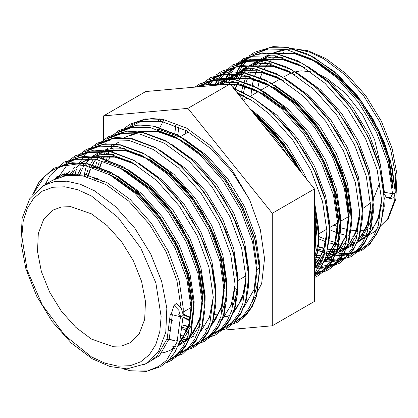 <?xml version="1.0" encoding="UTF-8"?>
<svg xmlns="http://www.w3.org/2000/svg" width="418" height="418" viewBox="0 0 418 418"><rect width="100%" height="100%" fill="white"/><g stroke="black" fill="none" stroke-linecap="round" stroke-linejoin="round"><path stroke-width="0.63" d="M384.053 192.175L392.549 193.722L394.696 193.419L395.308 192.155M384.163 193.68L386.321 197.374L390.475 198.592L392.633 197.96L394.299 196.371L395.318 192.552L392.366 168.438L384.712 143.442L372.804 118.702L357.333 95.738L333.846 71.185L308.265 54.277L287.631 47.386L273.158 46.597L254.452 52.313L249.379 55.803M283.117 77.293L291.299 72.847M292.072 72.549L300.95 70.82L310.82 71.807M319.42 74.634L326.5 78.187L345.796 93.423L362.568 114.861L374.617 139.696L380.37 164.676M91.5 339.102L75.757 327.32L61.368 311.154L49.58 292.004L41.398 271.522L37.531 251.464L38.31 233.557L43.671 219.351L53.154 210.066L61.368 207.02L70.746 206.649L91.5 213.864L107.243 225.647L121.628 241.813L133.42 260.957L141.603 281.445L145.469 301.503L144.691 319.409L139.325 333.616L129.846 342.901L121.628 345.947L112.254 346.318L91.5 339.102M183.152 314.618L181.245 308.353L176.365 303.447L174.029 305.292L171.516 313.244L170.183 314.953L167.174 338.512L157.403 355.629L150.266 361.209L145.892 363.733L158.594 351.292L165.779 332.258L166.824 308.27L161.641 281.392L150.679 253.945L134.878 228.291L115.603 206.633L94.51 190.843L80.334 184.27L66.708 181.177L54.147 181.673L43.132 185.754L52.976 180.069L66.875 175.356L82.722 175.826L105.723 184.369L128.723 201.126L149.524 224.419L166.145 251.944L176.929 280.661L181.104 308.087M108.492 174.123L116.606 178.084L139.607 194.84L160.407 218.139L177.028 245.664L187.896 274.694L191.998 302.36L188.988 325.92L179.176 343.079M172.127 348.586L175.518 346.308M108.058 173.893L116.653 178.058L139.654 194.814L160.455 218.107L177.075 245.638L187.943 274.668L192.045 302.334L189.035 325.894L179.16 343.11M119.423 167.811L127.537 171.777L150.537 188.528L171.338 211.827L187.959 239.352L198.827 268.382L202.929 296.048L199.919 319.608L190.148 336.725L183.058 342.279M118.989 167.581L127.584 171.746L150.584 188.502L171.385 211.801L188.006 239.326L198.874 268.356L202.976 296.022L199.966 319.582L190.195 336.694L183.058 342.274M193.942 335.994L192.05 336.992M188.168 338.606L184.228 339.682M181.757 340.116L180.085 340.309M177.561 340.466L176.777 340.482M174.667 340.451L168.825 339.86M188.189 338.585L184.244 339.662M181.773 340.09L180.09 340.289M177.566 340.44L176.793 340.456M174.682 340.424L168.841 339.829M149.398 159.154L172.399 175.91L193.2 199.203L209.82 226.728L220.688 255.764L224.79 283.43L221.78 306.984L211.968 324.143M204.919 329.656L208.31 327.372M149.445 159.127L172.446 175.879L193.247 199.177L209.867 226.702L220.735 255.738L224.837 283.399L221.827 306.958L211.952 324.18M188.68 326.871L182.901 325.382M188.69 326.839L182.901 325.34M246.04 283.153L241.797 299.345L233.829 311.525M226.781 317.032L230.172 314.754M220.96 319.676L219.628 320.094L220.981 319.655M214.549 321.181L212.877 321.379M190.43 317.905L183.246 314.78M246.03 283.592L241.761 299.513L233.814 311.556M214.565 321.16L212.882 321.353M190.89 318.03L183.246 314.728M58.687 177.394L62.423 174.661M58.713 177.389L62.434 174.656L58.771 177.363M64.983 175.664L69.597 171.103M65.009 175.659L69.623 171.093M73.364 168.344L74.838 167.451M71.854 174.943L73.035 173.12M91.27 158.574L85.721 161.165L91.228 158.568M96.422 157.027L115.467 156.922L130.353 161.505M71.886 174.943L73.061 173.12M85.768 161.139L91.208 158.563M96.375 157.022L115.514 156.896L129.92 161.275M82.456 168.668L80.172 173.47M96.652 154.853L102.201 152.262M107.353 150.72L126.398 150.611L141.284 155.193M79.383 175.314L80.209 173.475M107.306 150.71L126.445 150.584L140.85 154.963M87.561 176.918L90.267 169.034M91.103 167.163L93.7 162.346M93.716 162.32L95.79 159.232L93.742 162.32M97.781 156.75L97.384 157.194L97.755 156.755M99.583 154.759L102.274 152.267M87.597 176.929L90.304 169.034M91.14 167.163L93.726 162.346M99.609 154.754L102.285 152.272M96.621 179.996L96.934 177.864M99.05 168.663L101.198 162.722M103.215 158.5L104.631 156.034M105.827 154.185L106.721 152.92M108.314 150.882L108.685 150.443M110.514 148.447L113.32 145.861M117.077 143.108L118.513 142.235M96.662 180.012L96.976 177.88M99.082 168.673L101.234 162.727M103.246 158.511L104.657 156.034M105.853 154.185L106.742 152.925M108.335 150.888L108.711 150.438M110.54 148.447L113.346 145.851M117.087 143.102L118.56 142.209M139.445 132.01L129.444 135.923L143.343 131.205L159.19 131.68L174.076 136.258M129.491 135.897L143.39 131.179L159.237 131.654L173.642 136.028M318.725 236.478L325.983 239.645M329.384 240.81L334.823 242.231M339.113 242.947L343.011 243.26M345.122 243.292L350.101 242.921M352.573 242.492L355.18 241.834M357.965 240.883L362.286 238.803L368.953 233.625L372.96 228.73L378.562 216.947L381.336 202.223L381.561 198.038M378.008 219.487L381.592 204.888M393.134 186.235L389.033 158.568L378.165 129.538L361.544 102.013L340.743 78.715L317.743 61.963L294.742 53.42L275.692 53.525M383.311 192.416L383.583 192.682M314.451 251.03L316.619 230.412L314.451 211.1M300.761 171.908L284.418 145.354L264.228 122.892L255.377 115.446M314.451 251.187L316.666 230.386L314.451 210.839M300.918 172.101L284.538 145.433L264.275 122.866L255.246 115.284M323.354 251.04L326.944 236.442M323.004 252.002L326.928 236.886M314.576 265.968L318.61 264.014M334.285 244.729L337.875 230.135M333.935 245.69L337.545 232.69L338.528 217.762L334.426 190.096L323.558 161.066L306.937 133.541L286.137 110.242L263.136 93.486M314.451 262.143L317.157 261.877M319.78 261.422L322.388 260.764M325.47 259.693L329.494 257.734L336.631 252.153L346.402 235.036L349.411 211.477L345.31 183.815L334.442 154.78L317.821 127.255L297.02 103.957L274.02 87.205M314.451 262.117L317.178 261.851M319.796 261.402L322.398 260.748M325.481 259.683L329.541 257.707L336.678 252.127L346.449 235.01L349.458 211.451L345.357 183.784L334.489 154.754L317.868 127.229L297.067 103.93L274.067 87.179M315.308 255.288L320.909 255.873M323.26 255.91L324.044 255.894M326.568 255.738L328.088 255.565M328.888 255.445L334.651 254.034M338.517 252.441L334.75 253.961M356.146 232.11L359.731 217.512M315.324 255.257L320.925 255.842M323.276 255.884L324.049 255.868M326.573 255.717L328.109 255.539M328.903 255.424L334.672 254.019M338.523 252.43L340.471 251.396M355.796 233.072L359.72 217.956M314.451 245.727L315.052 245.956M317.523 246.824L323.893 248.543M328.182 249.253L331.84 249.562M332.279 249.577L339.17 249.232M341.642 248.799L345.581 247.722M351.402 245.084L354.777 242.837M367.077 225.798L370.661 211.2M314.451 245.685L315.057 245.915M317.534 246.782L323.908 248.506M328.187 249.222L331.855 249.536M332.289 249.551L339.186 249.212M341.658 248.778L345.602 247.707M358.435 239.608L366.382 227.559L370.651 211.644M244.044 95.863L237.717 93.48M243.61 95.633L237.675 93.423M254.975 89.551L238.459 84.697M254.541 89.321L240.136 84.948L237.319 84.499M265.905 83.239L251.019 78.662L231.974 78.767M226.781 80.308L221.274 82.905L218.457 84.713M265.472 83.015L251.066 78.636L231.927 78.762M226.76 80.303L221.274 82.905L226.828 80.313M276.836 76.933L260.32 72.074M283.373 80.716L278.111 78.077L261.914 72.68L245.904 72.011L232.204 76.593L229.377 78.401L232.225 76.583L229.393 78.401M222.966 84.159L226.896 80.319L222.94 84.164M276.402 76.703L261.997 72.324L259.181 71.88M287.767 70.621L271.251 65.767M248.684 67.69L243.135 70.281L239.702 72.528M237.894 73.949L232.957 78.939M233.307 78.495L232.936 78.934M231.342 80.972L229.43 83.793M287.333 70.391L272.928 66.013L270.112 65.569M239.744 72.518L243.156 70.271L239.718 72.523M237.92 73.939L233.354 78.469M231.363 80.977L229.461 83.793M298.698 64.309L282.181 59.455M259.615 61.378L254.066 63.97L251.249 65.783M244.828 71.541L248.757 67.695L244.802 71.541M244.154 72.283L240.198 77.748M240.183 77.774L238.767 80.24M236.64 84.729L235.083 88.888M298.264 64.079L283.859 59.701L268.011 59.231L254.066 63.975M244.18 72.277L240.225 77.748M240.209 77.774L238.798 80.246M236.672 84.734L235.115 88.898M270.503 55.066L264.996 57.663L262.17 59.471M259.688 61.389L255.732 65.229M255.084 65.971L254.797 66.31M253.203 68.348L251.291 71.175M251.004 71.64L247.696 78.119M247.681 78.15L246.014 82.576M245.251 85.032L244.974 86.035M244.859 86.453L243.542 92.561M243.03 95.988L242.649 99.615M170.183 314.953L172.033 314.66L180.461 316.781L182.629 315.856L183.251 314.973M251.955 302.318L261.684 283.561L264.531 258.564L260.362 229.748L249.583 199.694L232.178 170.22L210.447 145.631L186.58 128.107L162.874 119.313L151.603 118.545L141.237 120.488L135.704 122.944M223.729 330.1L272.27 325.763L272.27 213.284L187.912 108.34L103.549 115.875L103.549 139.858M185.096 329.802L186.731 331.835M164.055 119.532L158.819 129.59M272.27 325.763L314.451 301.415L314.451 188.931L230.088 83.987L145.73 91.526L103.549 115.875M379.915 182.462L373.206 199.595M370.562 202.756L364.846 207.224L362.432 208.619M314.451 188.931L272.27 213.284M230.088 83.987L187.912 108.34M386.096 197.134L390.642 197.782L392.549 193.722L388.144 163.673L376.399 132.14L358.409 102.243L335.879 76.933L310.966 58.724L286.053 49.428L268.225 48.995L252.749 54.648M374.058 227.016L365.384 229.978M364.914 230.067L360.922 230.595M356.324 230.699L349.871 230.057M347.384 229.586L340.315 227.606M337.676 226.64L333.945 225.067M329.718 229.738L337.002 232.784M340.367 233.897L345.947 235.308M348.314 235.731L354.02 236.306M356.382 236.348L357.014 236.337M359.537 236.207L361.497 235.998M361.528 235.992L367.992 234.561M374.868 231.535L387.57 219.095L394.754 200.06L395.799 176.072L390.616 149.195L379.654 121.748L363.859 96.088L344.578 74.435L323.49 58.645L309.571 52.161L296.174 49.026L283.785 49.355L272.865 53.133L291.012 48.389L307.967 50.735L325.617 58.431L346.663 74.19L365.76 95.685L381.341 121.11L392.094 148.306L397.1 175.006L395.872 199.036L388.332 218.478L374.868 231.535L368.399 235.271M91.5 356.904L105.085 363.205L118.153 366.173L130.191 365.693L140.746 361.784L149.409 354.6L155.846 344.411L159.807 331.61L161.149 316.692L155.846 282.855L140.746 248.046L118.153 217.569L91.5 196.058L77.91 189.762L64.847 186.794L52.804 187.274L42.249 191.183L33.592 198.367L27.154 208.556L23.189 221.357L21.851 236.274L27.154 270.112L42.249 304.915L64.847 335.398L91.5 356.904M268.732 55.782L264.03 59.993M264.009 60.009L260.137 64.879M259.782 65.412L258.716 67.131M257.514 69.294L256.438 71.499M256.281 71.849L254.813 75.496M254.003 77.894L253.621 79.164M253.611 79.195L252.2 85.162M251.735 87.9L251.693 88.193M251.615 88.721L250.946 95.868M395.203 191.559L390.72 161.782L379.063 130.599L361.074 100.701L338.549 75.397L313.636 57.188L288.723 47.892L269.62 47.673L253.371 54.471M250.105 57.057L242.79 65.391M241.499 67.387L239.383 71.196M238.051 74.033L236.478 78.004M236.468 78.025L235.951 79.545M235.25 81.813L235.094 82.351M234.529 84.483L234.362 85.173M327.001 251.051L327.54 251.213M327.749 251.275L330.486 252.017M330.957 252.127L335.659 253.052M339.16 253.475L343.533 253.653M344.056 253.648L350.472 253.062M351.407 252.89L361.737 249.206L370.322 242.686L376.482 234.446L380.976 224.085L384.288 198.493L379.878 168.444L368.133 136.911L350.143 107.013L327.618 81.703L302.705 63.494L277.792 54.199L266.161 53.222L255.262 54.758L245.523 58.797L236.436 66.002M234.602 68.061L228.453 77.508M227.12 80.345L226.216 82.529M316.071 257.363L319.556 258.324M321.594 258.794L323.02 259.076M328.229 259.782L344.385 258.219M347.959 256.903L359.391 248.992L365.551 240.758L370.045 230.396L373.358 204.804L368.948 174.755L357.202 143.222L339.212 113.325L316.687 88.015L291.774 69.806L266.862 60.511L247.759 60.291L231.509 67.089M228.244 69.675L220.929 78.014M219.638 80.01L217.522 83.819M317.299 266.094L319.88 266.25M322.194 266.271L336.736 263.335L348.46 255.304L354.621 247.069L359.114 236.703L362.427 211.111L358.017 181.067L346.271 149.534L328.282 119.632L305.757 94.327L280.844 76.118L255.931 66.823L236.828 66.603L220.579 73.401M217.313 75.987L214.575 78.626M212.741 80.684L209.998 84.326M314.451 272.416L316.05 272.238M318.615 271.82L322.524 270.843M326.097 269.526L337.53 261.616L343.69 253.381L348.184 243.015L351.496 217.423L347.086 187.374L335.34 155.841L317.351 125.943L294.826 100.639L269.913 82.43L245 73.134L225.898 72.915L209.648 79.713M206.382 82.299L203.644 84.938M315.167 275.833L326.599 267.928L332.759 259.693L337.253 249.327L340.565 223.734L336.156 193.686L324.41 162.153L306.42 132.255L283.895 106.945L258.982 88.741L234.07 79.446L214.967 79.227L198.717 86.024M177.441 134.267L177.42 134.957M314.451 275.436L321.829 266L326.322 255.638L329.635 230.046L325.23 199.997L313.479 168.464L295.489 138.567L272.964 113.257L253.637 98.355L233.814 88.621M218.227 85.047L199.072 86.761M314.451 264.688L317.795 251.385L318.704 236.358L314.451 206.894M301.744 173.13L284 144.121L262.034 119.569L251.782 110.974M161.181 119.036L160.329 121.183M235.25 288.686L237.231 289.742M248.632 57.585L245.538 60.375L241.155 65.469M239.765 67.46L236.588 72.988M234.859 76.807L234.268 78.307M234.258 78.328L233.965 79.127M233.202 81.343L232.915 82.247M232.309 84.321L231.828 86.155M316.881 249.854L322.639 252.049M322.947 252.148L324.875 252.754M327.226 253.407L329.285 253.898M329.833 254.019L332.864 254.572M336.072 254.975L347.807 254.604M350.509 254.039L359.835 250.325L367.652 244.222L373.817 235.987L378.306 225.621L381.618 200.029L377.214 169.985L365.468 138.452L347.478 108.555L324.948 83.245L300.035 65.036L275.122 55.74L252.906 56.216L243.255 60.108L235.047 66.253M233.004 68.374L226.269 78.109M314.451 259.212L318.354 260.21M320.371 260.618L321.818 260.863M325.141 261.287L343.209 259.259M347.415 257.441L356.721 250.534L362.887 242.299L367.375 231.933L370.688 206.34L366.283 176.291L354.537 144.764L336.547 114.861L314.017 89.556L289.104 71.347L264.192 62.052L246.364 61.618L230.888 67.272M226.77 70.208L223.677 72.993L219.293 78.093M217.903 80.084L215.338 84.42M314.451 267.619L319.002 267.813M321.353 267.739L334.849 264.537L345.79 256.845L351.956 248.611L356.444 238.244L359.757 212.652L355.352 182.603L343.606 151.07L325.617 121.173L303.087 95.868L278.174 77.659L253.261 68.364L235.433 67.925L219.957 73.578M215.84 76.515L213.185 78.871M211.142 80.993L208.363 84.405M314.451 273.628L316.614 273.226M317.717 272.975L322.8 271.329M325.554 270.065L334.86 263.157L341.025 254.917L345.514 244.556L348.826 218.964L344.422 188.915L332.676 157.382L314.686 127.485L292.156 102.175L267.243 83.966L242.33 74.67L224.503 74.237L209.026 79.89M204.909 82.827L202.255 85.183M185.681 130.311L185.644 133.572M314.623 276.371L323.929 269.464L330.095 261.229L334.583 250.868L337.896 225.276L333.491 195.227L321.745 163.694L303.755 133.797L281.225 108.487L256.312 90.278L231.4 80.982L212.856 80.664L196.935 86.949M175.654 125.578L174.834 134.256M314.451 274.203L324.028 255.952L326.965 231.582L322.56 201.539L310.814 170.006L292.825 140.103L270.294 114.798L253.846 101.762L236.839 92.388M314.451 256.777L316.034 237.894L314.451 221.023M290.348 158.95L276.852 139.858L261.652 123.253M159.295 118.796L158.38 120.891M392.612 187.389L388.458 159.451L377.491 130.134L360.687 102.3L339.662 78.736L316.41 61.791L293.159 53.154L273.894 53.258M268.466 54.883L260.226 59.267M257.718 61.206L252.927 66.007M251.322 68.035L248.956 71.551M248.851 71.724L245.69 77.91M245.679 77.941L244.149 81.902M243.37 84.316L243.01 85.544M242.905 85.936L241.604 91.631M241.097 94.672L241.05 94.996M241.024 95.168L240.763 97.263M314.451 236.651L315.919 237.44M318.579 238.772L325.617 241.719M329.17 242.884L334.181 244.128M336.49 244.54L341.992 245.079M344.108 245.11L348.507 244.823M351.005 244.436L354.459 243.6M296.09 72.215L320.512 89.792L341.543 113.351L358.341 141.19L369.324 170.549L373.467 198.529L370.416 222.355L360.53 239.666L357.259 242.628L368.744 234.921L377.815 220.03L381.613 199.757M303.651 67.126L282.228 59.46L262.964 59.57M257.535 61.195L249.295 65.579M246.787 67.517L244.655 69.451M244.65 69.456L241.641 72.748M241.567 72.831L238.025 77.863M238.014 77.884L236.922 79.77M235.799 81.954L235.59 82.393M234.644 84.493L233.296 87.979M317.11 248.851L323.25 250.439M327.78 251.145L330.857 251.38M331.354 251.401L337.577 251.134M337.603 251.134L342.29 250.251M344.824 249.494L354.009 244.603M357.839 241.207L366.889 226.321L370.682 206.069M292.72 73.432L271.298 65.772L252.033 65.882M246.604 67.507L233.725 75.757L231.065 78.626M229.461 80.653L228.27 82.336M314.629 257.159L319.927 257.692M322.247 257.728L323.485 257.697M325.998 257.519L326.542 257.462M327.493 257.336L331.37 256.563M331.38 256.558L346.883 247.54L355.953 232.648L359.752 212.381M281.789 79.744L260.367 72.084L242.581 71.891L227.434 78.203M224.926 80.141L222.794 82.069M222.789 82.08L220.192 84.875M314.451 263.889L315.611 263.768M318.213 263.371L320.428 262.875M263.288 91.14L287.72 108.727L308.75 132.287L325.549 160.125L336.532 189.485L340.675 217.459L337.624 241.285L327.738 258.596L324.467 261.558L335.952 253.851L345.843 236.541L348.894 212.715L344.751 184.74L333.768 155.381L316.964 127.542L295.939 103.983L272.688 87.038L249.436 78.396L230.172 78.5M224.743 80.125L216.503 84.509M314.451 267.494L321.217 263.539M325.047 260.137L334.917 242.832L337.963 219.027L333.82 191.052L322.837 161.688L306.033 133.854L285.008 110.289L261.757 93.345L238.506 84.708L219.241 84.812M314.451 266.099L323.26 251.296L326.96 231.311M248.997 98.679L238.014 93.846M314.451 250.183L316.102 231.65L314.451 215.045M298.024 168.501L282.181 143.818L263.147 122.913L257.316 117.86M54.053 169.374L69.618 163.6L87.587 164.013L112.499 173.308L137.412 191.517L159.937 216.827L177.927 246.724L189.673 278.257L194.083 308.306L190.77 333.898L186.276 344.26L180.116 352.499L170.999 359.308M64.983 163.062L80.549 157.288L98.517 157.706L123.43 167.001L148.343 185.211L170.868 210.515L188.858 240.413L200.603 271.946L205.013 301.995L201.701 327.587L197.207 337.953L191.047 346.188L181.929 352.996M59.779 175.367L68.928 162.336L70.83 160.559M74.096 157.973L90.345 151.175L109.448 151.394L134.361 160.69L159.274 178.899L181.799 204.203L199.788 234.106L211.534 265.634L215.944 295.683L212.631 321.275L208.138 331.641L201.978 339.876L192.86 346.684M86.845 150.443L102.41 144.67L120.379 145.083L145.292 154.378L170.204 172.587L192.729 197.897L210.719 227.794L222.465 259.327L226.875 289.371L223.562 314.963L219.069 325.329L212.908 333.564L203.791 340.377M97.775 144.132L113.341 138.358L131.309 138.771L156.222 148.066L181.135 166.275L203.66 191.585L221.65 221.483L233.396 253.015L237.805 283.064L234.493 308.656L229.999 319.018L223.839 327.252L214.721 334.066M108.706 137.82L124.271 132.046L142.24 132.459L167.153 141.759L192.066 159.963L214.591 185.273L232.58 215.171L244.326 246.704L248.736 276.753L245.423 302.345L240.93 312.706L234.77 320.946L225.652 327.754M119.637 131.508L135.202 125.734L153.171 126.152L178.084 135.448L202.996 153.657L225.521 178.961L243.511 208.859L255.257 240.392L259.667 270.441L256.354 296.033L251.861 306.399L245.7 314.634L236.583 321.442M130.568 125.201L141.237 120.488M180.492 316.776L177.091 342.002L166.516 360.347L158.803 366.387L149.618 370.102L128.185 370.029L123.749 368.88M33.341 193.884L44.402 176.5L52.652 170.152L62.392 166.113L73.286 164.577L84.917 165.554L109.829 174.849L134.742 193.059L157.272 218.368L175.262 248.266L187.008 279.799L191.413 309.848L188.1 335.44L183.612 345.801L177.446 354.036L168.141 360.943M58.426 167.399L75.412 159.289L95.847 159.242L120.76 168.538L145.673 186.747L168.203 212.057L186.193 241.954L197.939 273.487L202.343 303.536L199.031 329.128L194.542 339.489L188.377 347.729L179.071 354.631M73.474 158.15L88.95 152.497L106.778 152.931L131.691 162.231L156.604 180.435L179.134 205.745L197.124 235.642L208.869 267.175L213.274 297.224L209.961 322.816L205.473 333.183L199.308 341.417L190.002 348.325M84.405 151.839L99.881 146.185L117.709 146.624L142.622 155.919L167.534 174.128L190.065 199.433L208.054 229.33L219.8 260.863L224.205 290.912L220.892 316.504L216.404 326.871L210.238 335.105L200.933 342.013M74.963 174.959L75.501 173.125M95.335 145.532L110.812 139.878L128.639 140.312L153.552 149.607L178.465 167.817L200.995 193.121L218.985 223.024L230.731 254.552L235.135 284.601L231.823 310.193L227.335 320.559L221.169 328.794L207.657 337.525M84.217 176.124L84.582 174.17M106.266 139.22L121.742 133.567L139.57 134L164.483 143.296L189.396 161.505L211.926 186.815L229.916 216.712L241.661 248.245L246.066 278.294L242.754 303.886L238.265 314.247L232.1 322.482L218.583 331.213M94.05 178.988L94.222 176.845M117.197 132.908L132.673 127.255L150.501 127.689L175.414 136.984L200.326 155.193L222.857 180.503L240.846 210.4L252.592 241.933L256.997 271.982L253.684 297.574L249.196 307.935L243.03 316.175L233.725 323.077M190.315 320.94L183.267 317.325M124.01 129.533L140.997 121.429L161.432 121.377L186.344 130.677L211.257 148.881L232.288 172.179L249.583 199.694M171.516 313.244L172.331 314.738L169.269 338.512L159.394 355.791L143.907 364.799M46.346 183.899L63.034 174.494L83.804 174.024L107.055 182.661L130.306 199.605L151.337 223.165L168.135 251.004L179.118 280.363L183.262 308.343L183.204 314.028M56.639 178.22L59.471 175.617M92.075 167.284L94.734 167.712L117.986 176.349L141.237 193.294L162.268 216.858L179.066 244.692L190.049 274.056L194.192 302.031L191.141 325.857L181.255 343.168L177.99 346.12L189.469 338.423L199.36 321.113L202.411 297.287L198.268 269.312L187.285 239.948L170.481 212.114L149.456 188.549L124.376 170.628M174.552 348.507L164.917 352.39M164.896 352.395L161.865 352.959M64.173 175.826L65.757 173.878M103.006 160.972L105.665 161.4L128.916 170.042L152.168 186.987L173.198 210.547L189.997 238.385L200.98 267.745L205.123 295.719L205.081 301.044M200.374 324.19L192.186 336.856L179.191 345.122M175.586 346.135L172.796 346.647M170.434 346.914L165.727 347.024M71.541 174.954L75.088 169.536M76.687 167.566L78.49 165.612M78.5 165.601L88.449 158.338M92.676 156.536L102.885 154.346L113.936 154.665M138.661 163.088L163.098 180.675L184.129 204.235L200.927 232.074L211.91 261.433L216.054 289.413L216.012 294.737M168.846 339.813L166.892 339.395M83.548 166.819L86.019 163.224M86.035 163.203L89.421 159.3M92.467 156.515L99.379 152.027M103.607 150.224L113.816 148.035L124.867 148.353M149.592 156.776L174.029 174.363L195.06 197.923L211.858 225.762L222.841 255.121L226.984 283.101L225.96 298.332L222.235 311.567M171.098 331.103L169.123 330.366M87.759 176.971L88.266 175.011M160.522 150.464L184.96 168.052L205.99 191.611L222.789 219.45L233.772 248.809L237.915 276.789L236.891 292.02L233.166 305.26M190.707 327.19L188.753 326.771M188.717 326.766L182.922 325.099M172.268 320.501L170.392 319.493M97.002 180.153L97.279 178M98.935 169.671L99.197 168.7M171.453 144.158L195.89 161.74L216.921 185.305L233.719 213.143L244.702 242.503L248.846 270.477L248.804 275.807M191.245 317.847L190.984 317.743M190.488 317.549L183.22 314.205M107.938 173.831L108.21 171.694M157.659 129.418L160.319 129.846L183.57 138.489L206.821 155.433L227.852 178.993L244.65 206.832L255.633 236.191L259.777 264.166L258.752 279.402L255.027 292.637M257.253 92.226L257.357 91.218M257.791 87.968L259.327 80.773M259.338 80.737L259.51 80.12M260.299 77.602L262.217 72.737M262.379 72.398L263.089 70.94M264.301 68.709L266.397 65.469M266.658 65.114L272.275 59.032M272.849 58.551L276.429 55.996M279.585 54.283L284.088 52.527M54.455 179.265L57.997 176.197M113.445 176.939L138.525 194.861L159.551 218.421L176.354 246.259L187.337 275.619L191.481 303.599L188.434 327.404L178.564 344.709M62.366 176.25L65.375 172.958M69.681 175.053L73.281 169.959M79.859 163.574L89.191 158.385M94.62 156.76L113.884 156.656L135.307 164.316M213.269 296.947L209.475 317.199L200.426 332.085M184.887 341.13L182.661 341.631M180.163 342.018L179.515 342.091M77.346 175.105L80.601 168.767M82.978 165.225L84.211 163.647M91.882 156.463L100.121 152.074M105.55 150.454L124.815 150.344L148.066 158.986L171.317 175.931L192.343 199.49L209.146 227.329L220.129 256.689L224.273 284.668L221.226 308.474L211.356 325.774M191.094 335.706L186.694 335.988M184.578 335.957L181.297 335.717M85.596 176.427L88.266 168.825M89.316 166.521L91.532 162.456M91.542 162.43L92.718 160.596M96.934 155.287L98.167 154.028M235.13 284.329L231.332 304.597L222.261 319.493L218.457 322.868M202.025 329.394L201.377 329.468M188.011 328.757L182.687 327.456M94.62 179.202L94.954 177.107M97.096 168.193L99.197 162.513M101.37 158.03L102.462 156.144M103.648 154.284L104.84 152.607M111.235 145.778L112.646 144.644M246.061 278.017L242.268 298.269L233.218 313.155M212.955 323.088L212.307 323.156M190.065 319.984L183.267 317.147M180.367 315.7L178.606 314.749M108.596 160.162L110.127 156.201M112.301 151.718L113.388 149.832M124.674 137.527L139.821 131.221L157.607 131.414L180.858 140.051L204.109 156.996L225.135 180.56L241.938 208.399L252.921 237.758L257.065 265.733L254.019 289.538L244.149 306.843M226.384 316.389L223.912 316.771M223.886 316.776L220.725 317.027M191.407 309.445L189.537 308.442M174.029 305.292L178.773 310.234L180.461 316.781M384.1 192.771L384.398 192.217L380.255 164.243L369.272 134.878L352.473 107.045L331.443 83.48L307.021 65.903M282.281 57.47L271.23 57.156L261.02 59.34M256.793 61.148L253.527 62.993M236.128 86.077L235.193 88.924M314.451 245.335L315.109 245.601M317.581 246.531L323.934 248.423M351.935 246.061L353.827 245.005M271.35 63.782L260.299 63.463L250.089 65.652M245.862 67.455L242.597 69.304M341.004 252.367L349.6 245.977L357.787 233.307M362.495 210.16L362.537 204.841L358.393 176.861L347.41 147.502L330.612 119.663L309.581 96.103L285.16 78.527M260.419 70.093L245.026 70.376L231.666 75.616M314.451 262.467L316.917 262.342M319.279 262.081L322.069 261.569M324.765 260.848L338.669 252.284L346.856 239.618M351.564 216.477L351.606 211.153L347.462 183.173L336.48 153.814L319.681 125.975L298.651 102.415L274.213 84.828M249.489 76.405L238.438 76.086L228.228 78.276M224.001 80.078L220.735 81.928M319.143 264.991L321.034 263.936M238.558 82.712L227.507 82.398L217.297 84.588M314.451 267.118L316.807 264.907L324.995 252.242M329.703 229.09L329.745 223.771L325.601 195.796L314.618 166.432L297.82 138.598L276.789 115.034L252.352 97.446M178.92 126.962L177.728 135.129M314.451 257.613L317.884 244.755L318.814 230.083L314.451 201.272M306.692 179.285L303.687 172.744L286.889 144.905L265.858 121.345L250.21 109.02M43.132 185.754L29.668 198.811L22.128 218.253L20.9 242.283L25.906 268.983L36.659 296.179L52.24 321.604L71.337 343.1L92.383 358.858L110.033 366.555L126.988 368.901L145.892 363.733M101.469 182.17L103.68 180.889M112.008 176.082L112.353 175.884M144.8 157.152L145.145 156.954M180.357 136.623L188.523 131.91M243.224 100.325L247.32 97.964M250.325 96.229L258.251 91.652M261.255 89.917L269.182 85.34M272.186 83.605L280.112 79.028M232.157 78.798L250.983 78.986L267.18 84.384L293.943 102.248L310.349 119.151L324.713 139.011L337.828 164.467L346.067 190.362L348.544 221.153L345.77 235.877L340.168 247.66L336.161 252.556L329.541 257.707M270.545 55.066L264.996 57.663L269.641 54.977M246.233 58.593L240.23 65.814L235.789 73.772M234.258 77.45L233.913 78.365M233.908 78.385L233.667 79.07M232.93 81.285L232.643 82.236M232.063 84.305L231.656 85.936M316.844 250.001L317.926 250.46M318.077 250.523L322.565 252.232M324.702 252.927L326.933 253.574M327.163 253.642L329.128 254.134M329.677 254.259L332.007 254.74M335.393 255.262L342.295 255.654M342.901 255.644L361.675 250.586L370.061 244.028L379.983 227.852L384.246 206.356L383.452 186.371L378.938 164.891L370.928 142.904L359.773 121.434L346.444 102.102L331.213 85.058L314.712 71.06L297.626 60.73L276.888 53.734L262.368 52.898L243.626 58.567L233.714 66.53M231.901 68.62L229.377 72.001L225.814 78.082M314.451 259.447L318.197 260.445M320.183 260.879L321.212 261.072M324.462 261.574L331.364 261.966M331.97 261.95L350.948 256.783L358.895 250.586L365.447 241.87L370.933 228.228L373.352 211.989L372.469 192.29L368.002 171.171L360.149 149.566L349.26 128.441L335.863 108.858L320.501 91.589L303.844 77.414L286.581 66.984L265.885 60.03L251.385 59.21L232.654 64.9L218.562 78.145M217.271 80.125L214.883 84.394M314.451 267.99L320.434 268.272M321.04 268.262L326.777 267.739M327.911 267.546L339.907 263.152L353.341 250.116L359.626 235.909L362.406 218.666L361.565 198.785L357.056 177.441L349.098 155.595L338.037 134.262L324.729 114.908L309.513 97.838L293.023 83.804L275.937 73.432L255.142 66.373L240.596 65.511L221.822 71.154L216.587 74.733M213.441 77.523L211.858 79.154M210.04 81.244L207.631 84.457M314.451 274.25L315.846 274.051M316.98 273.858L320.334 273.079M323.266 272.134L328.663 269.647L337.075 263.162L343.622 254.426L349.103 240.737L351.501 224.44L349.667 198.853L342.018 171.375L329.118 144.001L311.87 118.796L289.465 95.874L265.242 79.859L244.363 72.711L229.775 71.812L210.442 77.727L205.081 81.515M202.511 83.835L200.927 85.465M185.571 130.249L185.545 133.624M314.451 277.594L317.753 275.943L326.165 269.453L332.707 260.707L338.183 246.996L340.576 230.673L338.857 205.855L331.652 179.202L319.446 152.544L303.055 127.772L279.417 102.932L253.632 85.842L232.988 78.945L218.515 78.15L199.809 83.866L195.018 87.122M175.497 125.515L174.719 134.204M314.451 276.544L315.329 275.666L325.497 258.946L329.661 236.609L328.72 217.303L324.342 196.638L316.724 175.497L306.19 154.785L289.408 130.682L269.798 110.368L251.835 97.133L233.589 88.344M219.878 84.901L207.14 84.499L195.441 87.085M314.451 265.576L318.668 244.175L318.093 226.107L314.451 206.743M301.806 173.204L293.253 157.758L273.989 131.722L251.626 110.775M158.913 118.754L158.041 120.849M392.512 187.092L388.73 160.648L378.698 132.736L360.431 101.987L337.096 76.51L311.311 59.33L294.518 53.708L275.88 53.556M305.234 68.097L299.972 65.454L283.775 60.056L264.949 59.868M351.355 245.11L354.793 242.806M358.492 239.446L362.03 235.036L367.631 223.254L370.405 208.535L370.635 204.345M294.303 74.404L289.042 71.765L272.844 66.368L254.019 66.18M340.424 251.422L347.092 246.249L351.099 241.348L356.7 229.566L359.475 214.842L359.705 210.656M318.563 264.045L322.001 261.736M325.7 258.376L329.238 253.972L334.839 242.189L337.613 227.465L337.843 223.28M261.511 93.339L256.25 90.696L240.052 85.298L230.308 84.258M314.451 265.022L318.307 260.283L323.908 248.501L326.683 233.777L326.913 229.592M250.581 99.651L238.239 94.128M314.451 249.201L315.752 240.084L314.451 215.354M297.956 168.412L291.921 157.941L277.557 138.081L261.151 121.183L257.478 118.059M176.365 303.442L181.245 308.317L183.251 314.984L179.808 341.192L175.147 351.841L168.626 360.462L160.669 366.633L146.41 371.403L130.066 370.709L122.892 368.838M32.745 194.589L39.156 181.84L53.399 168.391L72.136 162.712L88.679 163.94L110.629 172.174L132.558 187.186L156.295 211.994L175.623 242.069L188.633 274.354L194.077 305.589L191.172 333.47L186.501 344.793L179.782 353.921L171.385 360.447L165.852 363.012M45.134 184.599L50.129 175.466L64.388 162.048L83.145 156.395L99.714 157.654L123.148 166.725L146.436 183.424L164.384 202.14L179.975 224.074L192.327 247.952L200.76 272.379L204.392 291.618L204.987 309.581L202.202 326.813L195.922 341.01L182.483 354.041L170.497 358.43M55.96 178.523L56.759 176.741M66.958 162.095L75.203 155.804L93.914 150.099L110.425 151.295L133.655 160.178L156.776 176.589L175.56 196.131L191.757 219.168L204.35 244.243L212.6 269.756L215.594 287.986L215.813 304.952L213.253 320.084L207.965 332.864L200.99 341.955L193.45 347.708L178.847 352.515M65.574 175.56L65.913 174.646M65.929 174.604L66.582 172.947M77.889 155.783L86.26 149.419L105.022 143.771L120.577 144.821L143.134 153.087L165.69 168.538L184.824 187.818L201.429 210.787L214.455 235.961L223.113 261.705L226.394 280.326L226.807 297.689L224.346 313.186L219.058 326.27L212.109 335.461L204.12 341.548L192.358 345.806M74.712 174.949L76.494 169.269M77.513 166.636L77.821 165.909M78.621 164.117L88.052 150.24L96.96 143.243L115.629 137.485L132.083 138.63L155.135 147.35L178.105 163.501L197.056 183.068L213.41 206.199L226.128 231.42L234.451 257.096L237.45 275.331L237.675 292.313L235.12 307.449L229.832 320.235L222.857 329.332L215.317 335.084L203.289 339.494M182.781 338.737L180.68 338.209M84.039 176.088L85.638 168.668M86.448 165.857L87.085 163.924M87.184 163.637L87.425 162.957M99.75 143.16L108.126 136.796L126.889 131.153L142.444 132.203L165.005 140.474L187.567 155.93L206.947 175.508L223.708 198.848L236.766 224.409L245.309 250.486L248.36 268.79L248.616 285.839L246.077 301.038L240.794 313.876L233.819 322.989L226.284 328.752L211.639 333.585M193.712 332.425L191.611 331.902M187.013 330.492L182.525 328.788M93.925 178.946L94.092 176.798M95.32 167.822L95.685 166.03M95.727 165.826L96.568 162.356M97.378 159.545L98.016 157.612M98.115 157.33L98.355 156.645M110.681 136.853L118.947 130.547L137.668 124.851L154.195 126.064L177.467 134.983L200.619 151.457L223.4 176.093L241.876 205.515L254.332 236.896L259.641 267.248L256.835 295.338L252.179 306.749L245.46 315.961L237.079 322.524L222.569 327.273M204.642 326.113L202.542 325.591M190.284 321.081L183.267 317.445M106.25 161.51L106.616 159.723M106.658 159.514L107.499 156.045M108.309 153.234L108.946 151.3M109.046 151.018L109.286 150.339M121.612 130.541L129.941 124.203L145.328 118.911L162.874 119.313M214.549 314.587L218.515 314.968M221.341 315.026L225.589 314.728M183.209 314.064L190.974 317.555M118.534 142.219L113.424 145.814M113.403 145.83L110.629 148.432M108.842 150.417L108.434 150.903M106.877 152.951L106.026 154.185M104.861 156.029L103.455 158.563M101.517 162.759L99.437 168.762M97.441 178.068L97.148 180.215M182.943 324.896L188.8 326.51M107.604 148.531L106.162 149.414M102.316 152.272L99.698 154.744M97.911 156.729L97.504 157.215M95.947 159.263L93.945 162.315M93.93 162.341L91.396 167.195M90.591 169.071L87.979 177.028M80.465 173.507L79.671 175.351M168.94 339.531L174.792 340.215M176.887 340.273L177.619 340.268M180.132 340.153L181.867 339.975M184.312 339.578L188.241 338.538M73.234 173.115L72.084 174.938M69.681 171.072L65.135 175.638M183.262 312.063L191.977 307.031M224.132 288.467L224.769 288.101M237.915 280.509L245.993 275.843M256.924 269.537L257.561 269.166M257.608 269.14L259.777 267.886M314.451 236.322L315.992 235.433M318.814 233.803L326.892 229.137M329.745 227.491L337.854 222.81M340.675 221.179L349.391 216.148M115.028 177.911L138.306 194.72L159.718 218.687L176.736 247.106L187.369 275.89L191.376 303.196L189.411 322.973L182.875 338.366L179.218 342.948M125.959 171.599L149.236 188.408L170.649 212.375L187.666 240.799L198.299 269.579L202.307 296.885L200.342 316.661L193.806 332.054L189.647 337.159L183.011 342.305M96.605 157.058L114.652 157.1L131.806 162.727L136.89 165.288M107.531 150.746L125.583 150.788L142.737 156.416L147.82 158.976M224.152 288.922L221.702 305.966L215.667 319.43L212.01 324.018M246.009 276.298L243.563 293.347L237.529 306.812L233.871 311.394M140.323 131.816L158.37 131.858L175.529 137.485L189.845 145.694L203.885 156.854L225.302 180.822L242.32 209.246L252.953 238.025L256.96 265.331L256.939 269.986M329.52 257.718L325.507 259.656M322.414 260.701L319.864 261.313M317.267 261.731L314.451 261.971M223.071 84.149L226.937 80.324M334.724 253.966L328.976 255.314M328.198 255.419L326.615 255.581M324.102 255.696L323.37 255.701M321.034 255.628L315.423 254.959M230.647 82.231L231.499 81.003M233.056 78.955L233.463 78.464M233.479 78.443L237.978 73.918M351.381 245.094L349.464 246.113M345.655 247.66L341.725 248.694M339.28 249.091L332.388 249.342M331.965 249.316L328.245 248.95M324.013 248.172L317.617 246.343M315.135 245.429L314.451 245.157M235.439 89.018L236.959 84.77M239.007 80.303L240.308 77.947M240.585 77.487L244.311 72.257M244.932 71.525L248.799 67.7"/></g></svg>
